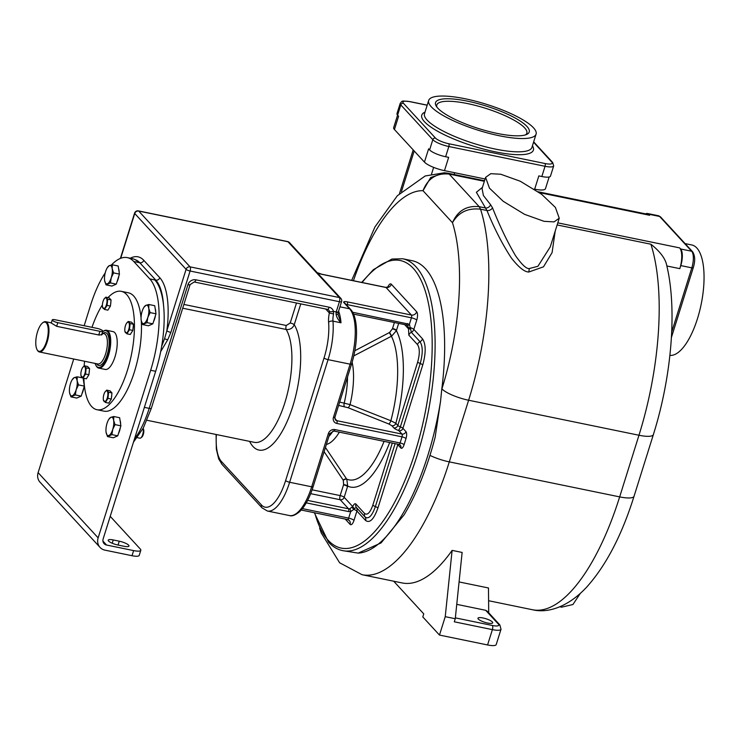 <?xml version="1.0" encoding="UTF-8"?>
<svg xmlns="http://www.w3.org/2000/svg" width="741" height="741" viewBox="0 0 741 741"><rect width="100%" height="100%" fill="white"/><g stroke="black" fill="none" stroke-linecap="round" stroke-linejoin="round"><path stroke-width="1.11" d="M111.428 264.982A72.84 27.315 101.6 0 1 127.313 257.618L132.324 258.646A72.84 27.315 101.6 0 1 138.789 262.555L133.778 261.517L149.793 278.912A72.84 27.315 101.6 0 1 150.664 370.278L98.145 537.864A11.041 9.874 -42.6 0 0 100.044 547.404L40.014 482.178A11.041 9.874 -42.6 0 1 38.115 472.647L73.72 359.024M138.789 262.555L139.799 262.759L155.805 280.144L154.804 279.941A72.84 27.315 101.6 0 1 155.675 371.306L103.156 538.902A5.52 4.937 -42.6 0 0 104.101 543.662A5.52 4.937 -42.6 0 0 106.565 545.033L133.621 550.6A11.041 2.668 17.4 0 0 140.818 550.276A11.041 2.668 17.4 0 0 140.308 549.035L110.224 516.347M130.296 258.229A65.115 24.425 101.6 0 1 143.763 260.304L159.769 277.699A65.115 24.425 101.6 0 1 166.855 330.708L164.576 338.656A3.307 0.797 17.4 0 0 167.744 339.767L160.686 351.595M167.744 339.767L170.856 332.413L190.094 271.021L339.415 301.707L336.21 311.933L333.404 311.35A6.623 5.928 137.4 0 0 329.152 307.219L195.874 279.82A6.623 5.928 137.4 0 0 187.936 284.711L149.191 408.365A61.809 23.184 101.6 0 1 134.482 438.913M84.159 325.725L90.634 305.051A72.84 27.315 101.6 0 1 105.231 272.873M127.313 257.618A72.84 27.315 101.6 0 1 133.778 261.517M83.881 378.29A60.429 22.665 -78.4 0 0 96.988 409.717L103.999 411.153A60.429 22.665 -78.4 0 0 134.427 371.806A60.429 22.665 -78.4 0 0 141.272 320.751M141.049 317.982A60.429 22.665 -78.4 0 0 128.332 292.778L121.32 291.343A60.429 22.665 101.6 0 1 127.406 370.37A60.429 22.665 -78.4 0 1 96.988 409.717M118.625 268.816A8.938 3.353 101.6 0 1 119.181 272.429M118.903 275.837A8.938 3.353 101.6 0 1 118.143 279.042A8.938 3.353 101.6 0 1 117.013 281.858M83.52 380.828A8.938 3.353 101.6 0 1 84.085 384.431M83.798 387.839A8.938 3.353 101.6 0 1 83.038 391.053A8.938 3.353 101.6 0 1 81.918 393.86M120.07 420.536A8.938 3.353 101.6 0 1 120.635 424.139M120.348 427.548A8.938 3.353 101.6 0 1 119.588 430.762A8.938 3.353 101.6 0 1 118.467 433.568M155.175 308.534A8.938 3.353 101.6 0 1 155.74 312.137M155.453 315.546A8.938 3.353 101.6 0 1 154.693 318.76A8.938 3.353 101.6 0 1 153.563 321.566M140.818 550.276L139.215 555.389A11.041 2.668 -162.6 0 1 132.018 555.713L104.963 550.146A11.041 9.874 -42.6 0 1 100.044 547.404M113.253 539.948A7.725 1.871 -162.6 0 0 108.214 540.18A7.725 1.871 -162.6 0 0 117.921 545.024L123.942 546.256A7.725 1.871 -162.6 0 0 128.971 546.034A7.725 1.871 -162.6 0 0 119.264 541.189L113.253 539.948L112.224 543.236M84.576 361.247A60.429 22.665 -78.4 0 0 84.168 365.878M91.986 327.337A60.429 22.665 101.6 0 1 102.397 304.912M108.001 297.604A60.429 22.665 101.6 0 1 121.32 291.343M106.528 330.273L113.04 331.607A19.312 7.243 101.6 0 1 114.985 356.866A19.312 7.243 101.6 0 1 105.259 369.444L98.748 368.11A19.312 7.243 -78.4 0 0 108.473 355.532A19.312 7.243 -78.4 0 0 106.528 330.273A19.312 7.243 -78.4 0 0 103.323 331.301L102.804 331.709A18.766 7.039 -78.4 0 0 102.545 331.922M133.26 326.327A5.131 1.927 101.6 0 1 133.019 328.634M110.854 301.985A5.131 1.927 101.6 0 1 110.613 304.301M89.346 370.639A5.131 1.927 101.6 0 1 89.105 372.945M111.743 394.972A5.131 1.927 101.6 0 1 111.502 397.287M95.117 363.414A18.766 7.039 -78.4 0 0 95.895 365.322L96.21 365.897A19.312 7.243 -78.4 0 0 98.748 368.11M95.895 365.322A18.766 7.039 -78.4 0 0 107.806 355.245A18.766 7.039 -78.4 0 0 109.492 336.062A18.766 7.039 -78.4 0 0 102.804 331.709M37.05 349.613L37.365 350.197A15.45 5.798 -78.4 0 0 39.403 351.966A15.45 5.798 -78.4 0 0 47.174 341.897A15.45 5.798 -78.4 0 0 45.618 321.696A15.45 5.798 -78.4 0 0 43.061 322.52L42.533 322.928A14.903 5.585 -78.4 0 0 37.504 331.838A14.903 5.585 -78.4 0 0 37.05 349.613A14.903 5.585 -78.4 0 0 46.507 341.62A14.903 5.585 -78.4 0 0 47.85 326.383A14.903 5.585 -78.4 0 0 42.533 322.928M52.259 319.89A4.418 1.065 -162.6 0 1 55.14 319.76L97.228 328.411A4.418 1.065 -162.6 0 1 102.777 331.181A4.418 1.065 -162.6 0 1 99.896 331.31L57.807 322.659A4.418 1.065 -162.6 0 1 52.259 319.89L51.268 323.039L56.659 326.318L99.248 335.071L102.286 334.432L101.98 333.728M126.906 333.802L130.268 334.487L132.834 330.421L133.473 324.271L131.546 322.178L128.184 321.483L130.11 323.576L129.471 329.736L126.906 333.802L124.933 331.357M132.834 330.421L129.471 329.736M128.184 321.483L126.47 323.4A5.52 2.066 101.6 0 1 128.702 322.437A5.52 2.066 101.6 0 1 129.342 326.568A5.52 2.066 -78.4 0 1 127.739 331.672A5.52 2.066 101.6 0 1 125.498 332.663A5.52 2.066 101.6 0 1 124.886 331.116L124.979 331.709M133.473 324.271L130.11 323.576M126.47 323.4L126.47 323.4A5.52 2.066 101.6 0 0 126.461 323.428A5.52 2.066 -78.4 0 0 124.859 328.532A5.52 2.066 101.6 0 0 124.886 331.116M104.509 309.46L107.871 310.146L110.428 306.089L111.067 299.929L109.14 297.836L105.787 297.15L107.714 299.234L107.075 305.394L104.509 309.46L102.527 307.024M110.428 306.089L107.075 305.394M104.073 299.058L104.073 299.058A5.52 2.066 101.6 0 0 104.055 299.086L104.073 299.058A5.52 2.066 101.6 0 1 106.296 298.104A5.52 2.066 101.6 0 1 106.945 302.226A5.52 2.066 -78.4 0 1 105.342 307.33A5.52 2.066 101.6 0 1 103.101 308.321A5.52 2.066 101.6 0 1 102.48 306.774A5.52 2.066 101.6 0 1 102.453 304.199A5.52 2.066 -78.4 0 1 104.055 299.086L105.787 297.15M111.067 299.929L107.714 299.234M82.992 378.105L86.354 378.799L88.92 374.733L89.559 368.573L87.633 366.489L84.27 365.795L86.197 367.888L85.558 374.038L82.992 378.105L81.019 375.668M88.92 374.733L85.558 374.038M84.27 365.795L82.557 367.712A5.52 2.066 101.6 0 1 84.789 366.749A5.52 2.066 101.6 0 1 85.428 370.87A5.52 2.066 -78.4 0 1 83.826 375.983A5.52 2.066 101.6 0 1 81.584 376.965A5.52 2.066 101.6 0 1 80.973 375.418L81.065 376.011M89.559 368.573L86.197 367.888M82.557 367.712L82.557 367.712A5.52 2.066 101.6 0 0 82.538 367.731A5.52 2.066 -78.4 0 0 80.936 372.843A5.52 2.066 101.6 0 0 80.973 375.418M105.398 402.446L108.76 403.132L111.317 399.075L111.956 392.915L110.029 390.822L106.676 390.137L108.603 392.23L107.964 398.38L105.398 402.446L103.416 400.01M111.317 399.075L107.964 398.38M104.963 392.054L104.963 392.054A5.52 2.066 101.6 0 0 104.944 392.072L104.963 392.054A5.52 2.066 101.6 0 1 107.186 391.091A5.52 2.066 101.6 0 1 107.834 395.212A5.52 2.066 -78.4 0 1 106.232 400.325A5.52 2.066 101.6 0 1 103.99 401.307A5.52 2.066 101.6 0 1 103.37 399.76A5.52 2.066 101.6 0 1 103.342 397.185A5.52 2.066 -78.4 0 1 104.944 392.072L106.676 390.137M111.956 392.915L108.603 392.23M106.046 284.859L111.9 286.063L116.3 284.127L119.449 274.096L118.18 266L112.326 264.796L112.197 268.687L113.595 272.892L111.261 277.745L110.446 282.923L106.046 284.859L104.648 280.654A9.383 3.52 -78.4 0 0 104.666 280.728L104.648 280.654A9.383 3.52 101.6 0 1 105.593 271.586A9.383 3.52 101.6 0 1 107.362 267.621A9.383 3.52 101.6 0 1 109.362 265.611L112.326 264.796M119.449 274.096L113.595 272.892M116.3 284.127L110.446 282.923M104.666 280.728L104.666 280.728A9.383 3.52 -78.4 0 0 107.482 283.729A9.383 3.52 101.6 0 0 111.261 277.745A9.383 3.52 101.6 0 0 112.197 268.687A9.383 3.52 -78.4 0 0 109.362 265.611L107.362 267.621M81.204 396.129L75.35 394.925L70.941 396.861L76.795 398.065L81.204 396.129L84.344 386.098L83.103 378.123M84.344 386.098L78.49 384.894L76.156 389.757L75.35 394.925M82.742 377.938L77.231 376.798L77.101 380.689L78.49 384.894M70.941 396.861L69.552 392.656A9.383 3.52 -78.4 0 0 69.561 392.73L69.552 392.656A9.383 3.52 101.6 0 1 70.488 383.597A9.383 3.52 101.6 0 1 72.257 379.624A9.383 3.52 101.6 0 1 74.267 377.614L77.231 376.798M69.561 392.73L69.561 392.73A9.383 3.52 -78.4 0 0 72.386 395.74A9.383 3.52 101.6 0 0 76.156 389.757A9.383 3.52 101.6 0 0 77.101 380.689A9.383 3.52 -78.4 0 0 74.267 377.614L72.257 379.624M107.491 436.569L113.345 437.774L117.754 435.838L120.894 425.806L119.634 417.72L113.781 416.516L113.651 420.406L115.04 424.612L112.715 429.465L111.9 434.634L107.491 436.569L106.102 432.364A9.383 3.52 -78.4 0 0 106.111 432.448L106.102 432.364A9.383 3.52 101.6 0 1 107.037 423.306A9.383 3.52 101.6 0 1 108.807 419.332A9.383 3.52 101.6 0 1 110.817 417.322L113.781 416.516M120.894 425.806L115.04 424.612M117.754 435.838L111.9 434.634M108.807 419.332L110.817 417.322A9.383 3.52 -78.4 0 1 113.651 420.406A9.383 3.52 101.6 0 1 112.715 429.465A9.383 3.52 101.6 0 1 108.936 435.449A9.383 3.52 -78.4 0 1 106.111 432.448L106.111 432.448M142.596 324.567L148.45 325.771L152.85 323.836L155.999 313.804L154.73 305.709L148.876 304.505L148.746 308.404L150.145 312.6L147.811 317.463L146.996 322.631L142.596 324.567L141.198 320.362A9.383 3.52 -78.4 0 0 141.216 320.445L141.198 320.362A9.383 3.52 101.6 0 1 142.142 311.303A9.383 3.52 101.6 0 1 143.911 307.33A9.383 3.52 101.6 0 1 145.912 305.32L148.876 304.505M155.999 313.804L150.145 312.6M152.85 323.836L146.996 322.631M141.216 320.445L141.216 320.445A9.383 3.52 -78.4 0 0 144.032 323.447A9.383 3.52 101.6 0 0 147.811 317.463A9.383 3.52 101.6 0 0 148.746 308.404A9.383 3.52 -78.4 0 0 145.912 305.32L143.911 307.33M325.67 308.997L329.356 313.008L329.319 311.266A3.307 2.964 137.4 0 0 328.671 310.016L327.485 309.377A3.307 1.241 -78.4 0 0 329.152 307.219M216.363 434.532A40.838 15.311 -78.4 0 0 221.42 461.495L261.443 504.973A40.838 15.311 -78.4 0 0 285.628 480.566L324.058 357.94A40.838 15.311 -78.4 0 0 328.606 322.326A14.348 5.382 101.6 0 1 329.356 313.008L333.561 313.971L333.404 311.35A3.307 1.315 -12.8 0 1 329.319 311.266M338.591 311.118A44.145 16.561 101.6 0 1 340.999 322.789C338.211 320.019 336.571 317.148 336.071 314.193L336.09 312.332A11.041 4.14 101.6 0 1 336.21 311.933A3.307 0.797 -162.6 0 0 338.368 311.831L338.229 312.304A3.307 0.685 -163.5 0 1 336.09 312.332M164.576 338.656L161.649 346.39M146.959 420.267L254.265 442.331A60.697 22.767 -78.4 0 0 286.035 398.741A60.697 22.767 -78.4 0 0 286.183 329.476C289.953 329.875 292.639 328.291 294.242 324.715A67.32 25.25 101.6 0 1 289.712 415.229A67.32 25.25 101.6 0 1 249.578 441.367M440.543 401.233L441.756 389.321A148.997 55.881 -78.4 0 0 425.464 268.705A148.997 55.881 -78.4 0 0 412.228 260.721L402.715 258.766A148.997 55.881 101.6 0 1 415.942 266.741A148.997 55.881 101.6 0 1 423.028 435.05A148.997 55.881 101.6 0 1 342.713 550.646L358.181 553.11L381.041 542.949L404.114 514.819C416.85 493.599 427.196 467.728 435.152 437.218L440.543 401.233A148.997 55.881 101.6 0 1 358.181 553.11M429.975 455.382A22.073 5.335 17.4 0 0 449.296 461.875L468.618 400.233A173.274 64.986 -78.4 0 0 480.538 209.203C467.895 207.758 458.54 212.259 452.473 222.708C457.725 210.713 466.635 205.377 479.205 206.683L449.185 174.079C436.644 172.801 427.918 178.34 423.009 190.696L430.697 177.516L444.73 172.792M482.465 187.353L476.38 192.28L486.967 210.518C494.404 228.737 502.537 244.558 511.364 257.998C518.663 267.306 524.471 271.975 528.796 272.021L543.496 266.825L552.091 252.598L555.204 231.109M485.587 177.377L489.449 188.149L503.176 201.265L524.554 214.334L544.098 221.337L554.092 221.883L559.251 218.197L555.389 207.424L541.662 194.299L520.284 181.239L500.74 174.237L490.746 173.69L485.587 177.377L482.067 188.622L483.419 195.522L490.542 204.627A4.418 3.89 135.1 0 1 485.299 207.943L479.195 206.683L480.538 209.203L486.967 210.518A4.418 3.279 157.1 0 0 492.506 207.813C499.795 226.125 507.474 242.085 515.532 255.691C521.914 264.741 526.499 269.029 529.306 268.538L537.92 266.288L550.267 246.855M490.542 204.627L492.506 207.813M679.821 268.65A16.552 6.206 101.6 0 0 679.627 247.883L680.627 248.976A13.245 4.965 -78.4 0 1 680.784 265.584L679.821 268.65L666.854 265.982C665.724 259.026 660.407 251.773 650.894 244.215A173.274 64.986 101.6 0 1 638.974 435.245L619.661 496.887A173.274 64.986 101.6 0 1 532.409 609.732L488.597 600.719M660.62 217.002L692.631 251.792A2.204 1.973 137.4 0 0 691.649 251.236L659.629 216.455A13.245 4.965 101.6 0 0 658.453 215.742L660.62 217.002A2.204 1.973 137.4 0 0 659.629 216.455L648.607 214.186L649.607 215.279L539.392 192.623M447.694 173.181L484.531 180.758M447.351 173.144L449.185 174.079L484.355 181.304M538.244 191.799L648.143 214.39A16.552 6.206 101.6 0 1 649.607 215.279M648.607 214.186A13.245 4.965 -78.4 0 0 647.43 213.482A13.245 4.965 -78.4 0 0 645.67 213.88M580.24 593.476L572.923 604.526L561.595 607.166L559.798 606.805M549.137 176.997L545.469 188.696A16.552 4.001 -162.6 0 1 534.669 189.177L534.224 189.085M394.434 129.508A16.552 4.001 -162.6 0 1 393.666 127.647L397.593 115.124L398.593 116.217L394.434 129.508L424.445 162.112A16.552 4.001 -162.6 0 0 444.48 170.643L485.086 178.989M534.669 189.177L538.837 175.895L541.838 176.515A13.245 3.205 -162.6 0 0 550.48 176.126L553.684 165.91L552.684 162.511L533.668 141.846M427.177 105.222L410.125 101.721A11.041 2.668 17.4 0 0 403.437 103.286A2.204 1.973 137.4 0 0 400.798 104.916L432.809 139.697A13.245 3.205 17.4 0 0 448.842 146.514L445.637 156.74L448.648 157.351L444.48 170.643M424.445 162.112L428.613 148.83L429.613 149.914A13.245 3.205 -162.6 0 0 445.637 156.74M397.593 115.133A13.245 3.205 -162.6 0 1 396.981 113.642L400.186 103.425A13.245 3.205 17.4 0 0 400.798 104.916L397.593 115.133M431.271 106.787A56.288 13.607 17.4 0 0 488.977 133.334A56.288 13.607 17.4 0 0 536.086 134.121A56.288 13.607 17.4 0 0 533.483 127.795A56.288 13.607 17.4 0 0 475.778 101.248A56.288 13.607 17.4 0 0 428.668 100.461A56.288 13.607 17.4 0 0 431.271 106.787M526.971 126.461A49.11 11.875 17.4 0 0 470.804 101.878A49.11 11.875 17.4 0 0 436.106 105.889A49.11 11.875 17.4 0 0 437.783 108.13A49.11 11.875 17.4 0 0 482.234 129.656A49.11 11.875 17.4 0 0 526.879 134.334A49.11 11.875 17.4 0 0 526.971 126.461M525.582 134.853A47.183 11.402 -162.6 0 0 526.842 133.185A47.183 11.402 -162.6 0 0 524.656 127.887A47.183 11.402 17.4 0 0 476.287 105.63A47.183 11.402 17.4 0 0 436.792 104.972A47.183 11.402 17.4 0 0 436.875 107.056M319.603 528.064L321.279 533.011L339.619 562.771L362.053 574.71L402.131 582.945A173.274 64.986 -78.4 0 0 452.112 550.387L462.134 552.443L455.261 618.735L445.239 616.669L452.112 550.387M488.708 612.807L488.476 587.974L459.077 581.935M393.693 581.213L423.759 613.881L422.805 616.947L439.478 635.065L445.239 616.669M485.688 610.297L487.319 611.297L499.832 624.895A3.307 2.964 -42.6 0 0 498.36 624.07L485.688 610.297L456.752 604.35M478.315 619.068A7.725 1.871 17.4 0 0 486.235 622.709A7.725 1.871 17.4 0 0 492.709 622.82A7.725 1.871 17.4 0 0 492.348 621.949A7.725 1.871 17.4 0 0 484.429 618.309A7.725 1.871 17.4 0 0 477.964 618.198A7.725 1.871 17.4 0 0 478.315 619.068M455.261 618.735L454.298 621.801L492.385 629.628A13.245 3.205 17.4 0 0 501.018 629.239L496.211 644.568A13.245 3.205 -162.6 0 1 487.578 644.957L439.478 635.065M685.082 243.594L691.807 244.975A56.288 21.109 101.6 0 1 696.809 247.985A56.288 21.109 101.6 0 1 699.736 310.599A56.288 21.109 101.6 0 1 669.892 355.356M307.626 500.388L348.548 508.798L349.761 508.761L352.716 506.575C353.929 504.056 354.995 503.213 355.912 504.056L364.581 513.476A4.418 3.955 137.4 0 0 365.091 516.977C368.573 519.487 372.01 516.023 375.381 506.585L395.12 443.618M352.105 507.428L353.753 509.391L354.485 508.456A3.149 1.223 32.7 0 1 352.716 506.575L344.176 497.294L347.686 486.087L346.807 479.288L325.429 447.481M312.109 489.82L340.165 495.59L343.629 484.549L343.287 480.27A3.307 1.463 145.7 0 1 346.807 479.288M343.287 480.27L324.113 451.686M349.761 508.761A2.316 0.815 81.3 0 1 350.669 511.67L353.753 509.391A4.418 1.065 17.4 0 1 356.921 511.058L365.591 520.478C369.768 523.489 373.881 519.339 377.929 508.03L397.787 444.674L400.825 447.981A5.52 2.066 101.6 0 0 404.095 444.683L406.012 438.552A5.52 2.066 101.6 0 0 405.948 431.623L402.909 428.317L422.759 364.961C426.056 352.836 425.973 344.13 422.509 338.832L413.839 329.412L416.766 320.084A6.623 2.482 101.6 0 0 416.683 311.785L391.341 284.248A4.418 3.955 137.4 0 1 386.052 287.508L321.918 274.327A5.52 1.334 17.4 0 1 317.315 272.808M354.837 350.734L389.609 332.44L392.434 328.809L394.407 322.511M334.802 416.998A2.204 0.537 -162.6 0 1 334.904 417.248L335.367 419.86A3.307 2.964 137.4 0 0 336.849 420.684L401.983 434.078L398.936 430.771A3.307 2.964 -42.6 0 0 402.909 428.317A4.418 1.065 17.4 0 0 400.362 426.881A4.418 1.065 -162.6 0 1 397.815 425.436L417.674 362.08C419.878 353.966 419.823 348.14 417.507 344.602L408.837 335.182L408.467 327.578A2.881 0.834 -11.5 0 0 410.681 327.744A4.418 1.065 -162.6 0 1 413.839 329.412A4.418 3.955 137.4 0 1 411.338 332.292L409.403 324.262L411.422 317.815L347.288 304.634A3.307 0.797 17.4 0 0 346.075 304.468M404.623 324.604L408.448 328.763L410.709 329.041M389.609 332.44L391.683 336.099L396.389 330.69A85.132 31.928 -78.4 0 1 395.851 423.296L397.815 425.436A3.307 2.964 -42.6 0 1 393.851 427.89L391.878 425.742L388.803 423.982L348.029 407.698L338.609 405.42M353.772 355.902L391.683 336.099M391.878 425.742A3.307 2.964 -42.6 0 0 395.851 423.296L390.859 420.74L350.039 404.614L339.656 402.076M408.467 327.578L407.254 325.299A2.316 1.167 -59.5 0 0 407.337 325.373L407.337 325.373A2.316 1.167 -59.5 0 0 409.403 324.262L352.623 312.257M406.188 324.854A2.204 0.824 -78.4 0 0 406.383 324.975L407.393 325.41M328.606 322.326A3.307 1.89 -4.7 0 1 332.978 321.14L340.999 322.789L338.109 314.471L336.071 314.193M338.211 315.027L338.118 314.499L338.211 315.027M143.059 428.493A5.52 2.066 101.6 0 1 142.948 433.642A5.52 2.066 101.6 0 1 140.827 437.903A5.52 2.066 101.6 0 1 139.91 438.19L137.317 437.662M143.254 428.807A4.502 1.686 101.6 0 1 143.439 429.085A4.502 1.686 101.6 0 1 143.597 433.318A4.502 1.686 101.6 0 1 141.781 437.153L140.827 437.903M178.822 320.594A4.502 1.686 101.6 0 1 177.738 324.049M144.365 407.374L149.191 408.365A3.307 0.797 -162.6 0 0 151.349 408.272L143.291 428.057L133.463 442.182M159.769 277.699A3.307 2.964 137.4 0 1 155.805 280.144A61.809 23.184 101.6 0 1 163.52 305.06M154.804 279.941L149.793 278.912M38.115 472.647L98.145 537.864M155.675 371.306L150.664 370.278M133.621 550.6L132.018 555.713M102.943 541.097L106.565 545.033M119.264 541.189L118.06 545.052M102.851 333.459A16.774 6.289 101.6 0 1 108.732 337.535A16.774 6.289 101.6 0 1 107.204 354.596A16.774 6.289 101.6 0 1 96.626 363.729M102.11 333.302L104.046 333.7A15.45 5.798 101.6 0 1 105.602 353.911A15.45 5.798 101.6 0 1 97.821 363.97L39.403 351.966M99.896 331.31L98.748 334.969M57.807 322.659L56.659 326.318M135.112 259.656A61.809 23.184 101.6 0 1 139.799 262.759A3.307 2.964 137.4 0 0 143.763 260.304M327.485 309.377L194.207 281.978A3.307 1.241 -78.4 0 0 195.874 279.82M194.207 281.978L190.094 284.618A3.307 0.797 -162.6 0 1 187.936 284.711M324.058 357.94A3.307 0.797 17.4 0 0 328.068 359.644A44.145 16.561 -78.4 0 0 332.978 321.14A11.041 4.14 101.6 0 1 333.561 313.971M338.368 311.831L341.573 301.615A3.307 0.797 -162.6 0 1 339.415 301.707A3.307 1.241 101.6 0 0 339.378 297.558A3.307 2.964 -42.6 0 1 340.851 298.382L289.49 242.585A3.307 2.964 137.4 0 0 288.017 241.761L138.697 211.065L190.057 266.862A3.307 1.241 101.6 0 1 190.094 271.021A3.307 0.797 17.4 0 1 186.093 269.316A3.307 2.964 -42.6 0 1 190.057 266.862L339.378 297.558L288.017 241.761A3.307 1.241 -78.4 0 0 287.721 241.585L138.41 210.889A3.307 3.307 0 0 0 134.584 213.139L120.394 258.405M138.41 210.889A3.307 1.241 -78.4 0 1 138.697 211.065A3.307 2.964 137.4 0 0 134.732 213.51L186.093 269.316L166.855 330.708A3.307 0.797 17.4 0 0 170.856 332.413M134.584 213.139A3.307 0.797 -162.6 0 0 134.732 213.51L120.7 258.285M183.888 304.44L286.258 325.484L290.231 323.011A3.307 0.797 17.4 0 1 294.242 324.715L300.772 303.884M182.703 308.21L286.183 329.476A3.307 1.241 101.6 0 1 286.258 325.484M290.231 323.011L296.502 303.004M385.626 287.425A2.204 0.824 101.6 0 1 385.857 287.388A2.204 0.824 101.6 0 1 386.052 287.508L411.394 315.045L347.26 301.865A5.52 1.334 17.4 0 0 343.917 302.643L349.585 308.802A44.145 16.561 101.6 0 1 350.113 364.174L328.068 359.644L289.638 482.271A44.145 16.561 -78.4 0 1 267.408 511.021L289.453 515.551A44.145 16.561 101.6 0 0 311.683 486.8L289.638 482.271A3.307 0.797 17.4 0 1 285.628 480.566M343.917 302.643A2.204 1.973 137.4 0 1 344.898 303.189L350.567 309.349A2.204 1.973 137.4 0 0 349.585 308.802L339.943 306.82M351.456 363.859A2.204 0.537 -162.6 0 1 351.558 364.109A2.204 0.537 -162.6 0 1 350.113 364.174L333.459 417.313A5.52 4.937 137.4 0 0 336.868 423.454L402.011 436.838A3.307 0.797 -162.6 0 1 406.012 438.552M333.645 430.901A2.204 0.824 -78.4 0 0 333.839 431.021A2.204 0.824 -78.4 0 0 334.951 429.585L400.084 442.97L402.011 436.838A2.204 0.824 101.6 0 0 401.983 434.078A3.307 2.964 137.4 0 0 405.948 431.623M334.951 429.585A5.52 4.937 137.4 0 0 328.337 433.661L311.683 486.8A2.204 0.537 -162.6 0 0 313.128 486.735C309.581 497.915 305.144 506.168 299.836 511.485C295.381 515.171 291.917 516.533 289.453 515.551M350.567 309.349C358.431 317.509 358.274 342.879 351.558 364.109L334.904 417.248A2.204 0.537 -162.6 0 1 333.459 417.313M347.02 305.496L347.288 304.634A2.204 0.824 -78.4 0 0 347.26 301.865M416.683 311.785A4.418 3.955 137.4 0 1 411.394 315.045A2.204 0.824 101.6 0 1 411.422 317.815A4.418 1.065 -162.6 0 1 416.766 320.084M362.09 282.506A146.783 55.056 101.6 0 1 413.302 268.381A146.783 55.056 101.6 0 1 415.062 452.482A146.783 55.056 101.6 0 1 328.115 540.208A146.783 55.056 101.6 0 1 314.749 512.809M387.756 287.239A6.623 2.482 101.6 0 1 391.341 284.248M345.223 519.071L350.076 524.341A6.623 2.482 101.6 0 0 353.994 520.386L356.921 511.058A4.418 3.955 137.4 0 0 356.412 507.557L365.091 516.977A4.418 3.955 137.4 0 1 365.591 520.478M441.756 389.321L441.905 388.868A151.201 56.705 -78.4 0 0 452.473 222.708L423.009 190.696A151.201 56.705 -78.4 0 0 353.429 280.728M441.905 388.868A22.073 5.335 17.4 0 0 468.618 400.233L638.974 435.245A22.073 5.335 -162.6 0 0 653.367 434.606L634.055 496.248A22.073 5.335 -162.6 0 1 619.661 496.887L449.296 461.875A173.274 64.986 -78.4 0 1 362.053 574.71M557.13 224.94L650.894 244.215M528.796 272.021L529.306 268.538M679.627 247.883L557.788 222.846M693.141 267.538A2.204 0.537 -162.6 0 1 693.243 267.788A2.204 0.537 -162.6 0 1 691.807 267.853A13.245 4.965 101.6 0 0 691.649 251.236L680.627 248.976M671.698 332.033L691.807 267.853L680.784 265.584M401.474 191.576L414.191 150.979M431.558 174.015L433.642 167.383M454.113 174.506L454.668 172.736M403.437 103.286L435.458 138.067A11.041 2.668 17.4 0 0 448.814 143.745A2.204 0.824 101.6 0 1 448.842 146.514L545.043 166.29L541.838 176.515M435.458 138.067A2.204 1.973 137.4 0 0 432.809 139.697L429.613 149.914M448.814 143.745L545.015 163.52A2.204 0.824 101.6 0 1 545.043 166.29A13.245 3.205 17.4 0 0 553.684 165.91M545.015 163.52A11.041 2.668 17.4 0 0 551.702 161.964A2.204 1.973 -42.6 0 1 552.684 162.511M551.702 161.964L533.548 142.235M425.01 112.123A58.493 14.135 17.4 0 0 424.463 121.7A58.493 14.135 17.4 0 0 491.996 151.127A58.493 14.135 17.4 0 0 532.436 145.782M428.668 100.461L424.5 113.743A56.288 13.607 17.4 0 0 427.103 120.07A56.288 13.607 17.4 0 0 484.809 146.625A56.288 13.607 17.4 0 0 531.927 147.413L536.086 134.121M455.354 617.874L492.339 625.478A9.929 2.399 17.4 0 0 498.36 624.07M492.339 625.478A3.307 1.241 101.6 0 1 492.385 629.628L487.578 644.957M399.158 444.396A3.307 2.964 -42.6 0 1 400.825 447.981M396.824 443.97A4.418 1.065 -162.6 0 1 397.787 444.674A3.307 2.964 137.4 0 0 397.898 444.192M404.095 444.683A3.307 0.797 -162.6 0 0 400.084 442.97A2.204 0.824 101.6 0 1 398.973 444.415L400.26 445.119M377.929 508.03A4.418 1.065 17.4 0 0 375.381 506.585A4.418 1.065 17.4 0 1 372.834 505.149L392.304 443.044M364.581 513.476C367.379 515.495 370.13 512.716 372.834 505.149M343.629 484.549A3.307 0.871 -165.6 0 1 347.686 486.087A85.132 31.928 -78.4 0 0 389.673 442.497M343.139 480.048A3.307 1.463 145.7 0 1 346.658 479.066A78.37 29.39 -78.4 0 0 384.079 441.349M310.664 493.663L340.202 499.74A3.307 1.241 101.6 0 1 340.165 495.59A3.307 0.797 -162.6 0 1 344.176 497.294A3.307 2.964 137.4 0 1 340.202 499.74L348.548 508.798A2.204 0.824 101.6 0 1 348.566 511.568L350.669 511.67L348.65 518.107A4.418 1.065 -162.6 0 1 353.994 520.386M306.274 502.87L348.566 511.568M354.485 508.456L356.412 507.557A4.418 3.955 137.4 0 1 355.912 504.056M302.439 508.613L348.65 518.107A2.204 0.824 101.6 0 1 347.538 519.552L349.317 520.525A4.418 3.955 -42.6 0 1 350.076 524.341M347.733 519.534A4.418 3.955 -42.6 0 1 349.317 520.525M313.026 486.494A2.204 0.537 -162.6 0 1 313.128 486.735L329.782 433.596A2.204 0.537 -162.6 0 1 328.337 433.661M328.884 436.449A46.905 17.589 -78.4 0 0 333.07 430.975M326.383 444.443A48.971 18.368 -78.4 0 0 339.35 432.151M343.537 484.836A3.307 0.797 -162.6 0 1 347.538 486.55M334.765 418.424L336.849 420.684A2.204 0.824 101.6 0 1 336.868 423.454M392.526 328.522A3.307 0.797 -162.6 0 1 396.528 330.227L398.677 323.382M408.837 335.182A4.418 3.955 -42.6 0 1 411.338 332.292L420.008 341.721C422.898 346.14 422.972 353.401 420.221 363.516L400.362 426.881A3.307 0.88 -68.6 0 1 398.306 430.41A7.725 1.871 -162.6 0 1 393.851 427.89M392.434 328.809A3.307 0.732 -159.6 0 1 396.389 330.69L396.528 330.227M417.674 362.08A4.418 1.065 17.4 0 0 420.221 363.516A4.418 1.065 17.4 0 1 422.759 364.961M417.507 344.602A4.418 3.955 -42.6 0 1 420.008 341.721A4.418 3.955 -42.6 0 0 422.509 338.832M398.936 430.771L398.306 430.41M347.52 376.974A46.905 17.589 -78.4 0 1 344.222 403.011A3.307 1.241 -78.4 0 0 344.417 406.605M389.349 332.579L391.415 336.238A78.37 29.39 -78.4 0 1 390.859 420.74A3.307 0.963 -68.3 0 1 388.803 423.982M352.142 362.173A48.971 18.368 -78.4 0 1 350.039 404.614A3.307 0.973 -68.2 0 1 348.029 407.698M353.531 314.11L406.383 324.975A2.204 0.824 -78.4 0 0 407.494 323.53M261.443 504.973A3.307 2.964 137.4 0 0 262.018 507.835L267.408 511.021M221.42 461.495A3.307 2.964 137.4 0 0 221.994 464.348L262.018 507.835M45.618 321.696L51.324 322.863M102.777 331.181L101.573 335.025M102.48 306.774L102.582 307.385M103.37 399.76L103.471 400.372M190.094 284.618L151.349 408.272M341.573 301.615A3.307 3.307 0 0 0 340.851 298.382M289.49 242.585A3.307 3.307 0 0 0 287.721 241.585M342.713 550.646C337.414 549.526 332.681 546.682 328.495 542.116L314.332 512.726M361.673 282.423L373.399 269.65L391.943 259.035L402.715 258.766M666.752 265.528C677.357 309.775 671.531 377.058 653.367 434.606M634.055 496.248C621.801 535.335 605.971 565.679 586.557 587.252C568.467 606.638 548.34 613.585 532.409 609.732M351.688 280.367L374.955 226.931L397.343 195.726L425.186 175.978L444.424 172.773L447.721 173.19M399.529 193.475L413.191 149.886M427.196 105.148L409.93 101.6C400.955 100.859 402.808 100.415 400.186 103.425M501.018 629.239L499.832 624.895M559.251 218.197L550.248 246.91M692.631 251.792C695.123 255.784 695.327 261.11 693.243 267.788L671.411 337.47M658.453 215.742L647.43 213.482M398.973 444.415L333.839 431.021L329.782 433.596M301.235 510.03L347.538 519.552M317.148 272.623L321.714 274.207L385.857 287.388L388.506 286.776L388.127 287.406M216.094 434.476L216.326 449.037L218.688 458.883L221.994 464.348M338.229 312.304L338.118 314.49M143.439 429.085L143.087 428.437"/></g></svg>
